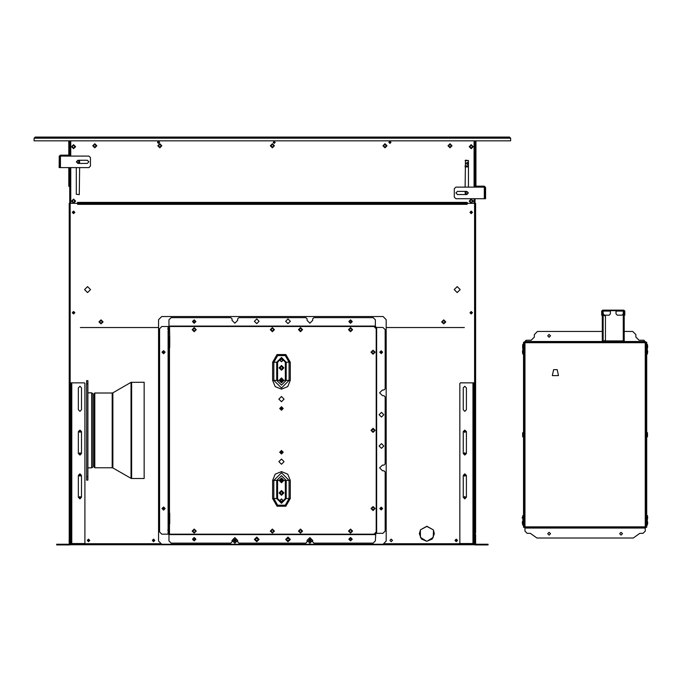<?xml version="1.0" encoding="UTF-8"?>
<svg xmlns="http://www.w3.org/2000/svg" width="682" height="682" viewBox="0 0 682 682"><rect width="100%" height="100%" fill="white"/><g stroke="black" fill="none" stroke-linecap="round" stroke-linejoin="round"><path stroke-width="1.02" d="M475.022 140.807L475.022 183.023L475.959 183.023L475.959 186.143L475.022 186.143L475.022 183.023L475.022 187.149M474.084 187.149L474.519 140.807M70.715 144.558L70.246 144.558L70.246 140.807M475.644 539.036L475.584 542.122L475.644 539.036M69.121 541.849L69.189 538.763L69.121 541.849M474.05 198.718L474.05 202.725L473.427 203.347L467.17 203.347L475.584 203.347L475.584 533.162L474.331 533.162M69.189 544.202L69.189 203.347L77.595 203.347L71.346 203.347L70.715 202.725L70.715 167.636M475.584 544.202L475.584 534.407L474.331 534.407M168.13 532.915L168.13 534.194L375.33 534.194L375.552 533.315M169 534.194L169 540.945L171.191 543.136L230.797 543.136L232.042 541.883L232.042 540.383L234.855 543.196L237.677 540.383L234.855 537.569L232.042 540.383L234.855 537.569L237.677 540.383L237.677 541.883L238.922 543.136L305.843 543.136L307.096 541.883L307.096 540.383L309.909 543.196L312.723 540.383L309.909 537.569L307.096 540.383L309.909 537.569L312.723 540.383L312.723 541.883L313.976 543.136L373.139 543.136L375.33 540.945L375.773 533.315L382.96 533.315L385.142 531.125L385.142 471.961L383.898 470.708L382.397 470.708L379.584 467.895L382.397 465.081L383.898 465.081L385.142 463.828L385.142 396.915L383.898 395.662L382.397 395.662L379.584 392.849L382.397 390.036L383.898 390.036L385.142 388.783L385.142 329.619L382.96 327.428L375.552 327.428L375.33 327.872L375.552 327.428M169 326.55L169 319.798L171.191 317.607L230.797 317.607L232.042 318.861L232.042 320.361L234.855 323.174L237.677 320.361L237.677 318.861L238.922 317.607L305.843 317.607L307.096 318.861L307.096 320.361L309.909 323.174L312.723 320.361L312.723 318.861L313.976 317.607L373.139 317.607L375.33 319.798L375.33 326.115L169 326.115M376.2 533.315L376.2 327.428L375.33 326.115M375.33 327.207L374.887 327.428L375.33 326.55L375.765 327.428M168.565 534.194L168.565 347.505L169.75 347.505L169.75 336.874L169.443 326.55L168.13 326.55L168.13 327.829M168.565 513.239L169.75 513.239L169.75 523.87L168.565 523.87M168.565 347.505L168.565 336.874L169.443 336.874M167.942 531.065L167.942 529.658L167.942 531.065M167.942 329.679L167.942 328.272L167.942 329.679M70.434 382.841L70.434 543.571L69.811 544.202L56.674 544.202L56.674 544.952L69.811 544.952L71.184 543.571L71.184 382.841L70.434 382.841M71.815 543.511L71.815 382.841L84.321 382.841L84.943 383.463L84.943 542.881L84.321 543.511L71.184 543.511M71.815 382.841L71.184 382.841M474.331 382.841L474.331 543.571L474.953 544.202L488.09 544.202L488.09 544.952L474.953 544.952L473.581 543.571L473.581 382.841L474.331 382.841M473.581 543.511L460.444 543.511L459.821 542.881L459.821 383.463L460.444 382.841L473.581 382.841M477.767 186.962L477.767 186.212L476.207 186.212L476.207 186.962L484.339 186.962L484.834 187.456L484.834 198.718L484.339 198.718L484.339 187.149L455.883 187.149L454.314 188.709L454.314 197.158L455.883 198.718L484.339 198.718M477.767 186.212L484.339 186.212L485.584 187.456L485.584 198.718L484.834 198.718M60.042 156.067L88.89 156.067L90.45 157.627L90.45 166.067L88.89 167.636L60.434 167.636L60.434 156.067M59.181 166.067L59.181 167.636L59.931 167.636L59.931 166.067L59.181 166.067L59.215 156.067M59.931 166.067L59.931 156.374L60.434 155.88L68.558 155.88L68.558 155.129L60.434 155.129L59.181 156.374M59.931 167.636L60.434 167.636M69.752 167.636L69.752 186.143L68.814 186.143L68.814 167.636M131.669 478.525L144.175 478.525L144.175 382.218L131.038 382.38L131.038 478.363L131.669 478.525L131.669 382.218M112.232 467.741L94.764 467.741L94.764 393.002L112.232 393.002L112.232 467.741L112.854 467.903L112.854 392.841L131.038 382.38M94.764 467.741L94.142 467.119L94.142 393.625L94.764 393.002M91.635 467.895L91.635 392.849L92.888 393.787L92.888 466.957L91.635 467.895L87.884 467.895M87.884 383.881L87.884 476.863L86.631 476.863L86.631 380.65L87.884 380.65L87.884 383.881L86.631 383.881M86.631 476.863L86.631 480.094L87.884 480.094L87.884 476.863M524.117 350.616L524.245 527.246M523.989 527.246L523.486 527.246L523.486 342.253L523.989 342.253M645.939 527.246L646.195 342.253L645.632 342.688M646.195 342.253L646.698 342.253L646.698 527.246L646.195 527.246M524.927 526.811L524.117 526.189L524.33 342.688L524.927 342.688L524.927 341.878L603.979 341.878L602.726 341.435L603.979 341.878L645.257 341.878L646.067 343.31L645.854 526.811L645.257 526.811L645.257 527.621L524.927 527.621L524.927 342.688L645.257 342.688L645.257 526.811L524.927 526.811M646.067 497.979L646.067 496.607L646.067 497.979M646.067 372.892L646.067 371.52L646.067 372.892M646.195 518.525L646.067 526.811L645.854 527.365L645.632 526.811M645.257 527.996L645.257 531.125L643.066 533.315L639.818 533.315L633.297 538.004L536.887 538.004L530.366 533.315L527.118 533.315L524.927 531.125L524.927 527.996L645.257 527.996L645.854 527.365M524.927 527.996L524.552 526.811M602.291 331.495L537.433 331.495L534.304 334.623L534.304 337.121L531.184 340.25L526.18 340.25L524.33 342.134L524.552 342.688M624.183 331.495L632.751 331.495L635.88 334.623L635.88 337.121L639 340.25L644.004 340.25L645.854 342.688M646.067 342.688L646.195 350.974M647.38 349.755L647.38 354.009L647.508 349.883L646.698 349.849M647.508 353.506L647.508 350.258M647.38 344.436L647.38 348.69L647.508 344.563L646.698 344.529M647.508 348.195L647.508 344.939M647.508 432.746L647.508 436.753L647.508 432.746L646.698 432.712M647.508 436.378L647.508 433.121M647.38 515.49L647.38 519.744L647.508 515.618L646.698 515.583M647.508 515.993L647.508 519.241L647.508 515.993M647.38 520.809L647.38 525.063L647.508 520.929L646.698 521.125M647.508 521.304L647.508 524.56L647.508 521.304M522.804 348.69L522.804 344.436L522.676 348.57L523.486 348.604M522.676 344.939L522.676 348.195M522.676 353.881L522.676 349.883L522.676 353.881L523.486 353.915M522.676 350.258L522.676 353.506M522.676 436.753L522.676 432.746L522.676 436.753L523.486 436.787M522.676 433.121L522.676 436.378M522.284 517.169L522.284 518.064M522.548 517.306L522.548 517.928M522.284 522.489L522.676 520.929L522.676 524.935L522.421 523.247M602.965 310.736L603.229 313.916L604.482 315.169L609.171 315.169L610.424 313.916L610.424 310.165L603.229 310.165M616.051 311.103L616.051 313.916L617.304 315.169L621.993 315.169L623.246 313.916L623.246 311.103L616.051 311.103L616.051 310.165L610.424 310.165M623.74 310.165L624.806 311.043L624.806 315.169L624.371 315.169L624.183 310.685L624.183 341.435L623.246 341.878L623.246 310.165L623.74 310.608M602.291 310.711L602.104 315.169L601.669 315.169L601.669 311.103L602.726 310.165M603.169 315.604L603.169 340.812L604.789 340.812L605.42 340.19L605.42 316.235L604.789 315.604L602.291 315.604L602.291 310.608M602.726 340.812L602.726 341.435L602.291 340.812L603.169 340.812M624.183 341.435L624.183 310.608L623.246 310.608M621.993 341.435L621.993 341.878L623.246 341.435L603.979 341.435M277.591 362.202L281.453 358.34L285.315 362.202L285.315 380.343L277.591 380.343L277.591 362.202L273.814 362.202L273.814 380.343L272.621 380.343L275.213 386.583L281.453 389.166L287.693 386.583L290.285 380.343L290.285 362.202L289.091 362.202L285.272 355.586L277.634 355.586L273.814 362.202L272.621 362.202L277.037 354.555L285.869 354.555L290.285 362.202M277.591 380.343L273.814 380.343L281.453 387.973L289.091 380.343L290.285 380.343M285.315 380.343L286.193 380.343L281.453 385.083L276.704 380.343L276.704 362.202L281.453 357.453L286.193 362.202L286.193 380.343L289.091 380.343L289.091 362.202L285.315 362.202M277.591 480.409L286.193 480.409L286.193 498.542L281.453 503.29L276.704 498.542L276.704 480.409L281.453 475.661L286.193 480.409L289.091 480.409L289.091 498.542L285.272 505.157L277.634 505.157L273.814 498.542L277.591 498.542L277.591 480.409L273.814 480.409L281.453 472.771L289.091 480.409L290.285 480.409L287.693 474.161L281.453 471.577L275.213 474.161L272.621 480.409L273.814 480.409L273.814 498.542L272.621 498.542L272.621 480.409M285.315 480.409L285.315 498.542L290.285 498.542L285.869 506.189L277.037 506.189L272.621 498.542M646.698 436.787L647.38 436.872L647.38 432.627M523.486 349.849L522.804 349.755L522.804 354.009M523.486 432.712L522.804 432.627L522.804 436.872M523.486 515.583L522.804 515.49L522.804 519.744L523.486 519.658M523.486 521.125L522.804 520.809L522.804 525.063L523.486 524.97M168.565 533.094L167.942 532.471M168.565 529.027L167.942 529.658M168.565 331.716L167.942 331.085M168.565 327.65L167.942 328.272M553.571 369.61L552.301 375.646L558.473 375.646L557.194 369.61L553.571 369.61M470.418 312.731L471.202 313.515L471.987 312.731L471.202 311.947L470.418 312.731M470.418 212.349L471.202 213.134L471.987 212.349L471.202 211.573L470.418 212.349M87.731 540.383L88.515 541.167L89.291 540.383L88.515 539.598L87.731 540.383M152.777 540.383L153.552 541.167L154.337 540.383L153.552 539.598L152.777 540.383M234.079 540.383L234.855 541.167L235.64 540.383L234.855 539.598L234.079 540.383M309.125 540.383L309.909 541.167L310.694 540.383L309.909 539.598L309.125 540.383M455.474 540.383L456.258 541.167L457.034 540.383L456.258 539.598L455.474 540.383M72.778 212.349L73.562 213.134L74.347 212.349L73.562 211.573L72.778 212.349M72.778 312.731L73.562 313.515L74.347 312.731L73.562 311.947L72.778 312.731M195.103 538.678L194.72 540.084L193.313 539.709L193.688 538.303L195.103 538.678M195.367 538.524L194.882 540.357L193.04 539.863L193.535 538.03L195.367 538.524M193.125 539.82L194.83 540.28L195.291 538.567L193.577 538.115L193.125 539.82M351.452 538.678L351.077 540.084L349.67 539.709L350.045 538.303L351.452 538.678M351.724 538.524L351.23 540.357L349.397 539.863L349.892 538.03L351.724 538.524M349.474 539.82L351.187 540.28L351.648 538.567L349.934 538.115L349.474 539.82M349.67 538.678L351.077 538.303L351.452 539.709L350.045 540.084L349.67 538.678M193.313 538.678L194.72 538.303L195.103 539.709L193.688 540.084L193.313 538.678M466.232 163.441L467.323 164.541L468.423 163.441L467.323 162.35L466.232 163.441M273.209 142.427L274.207 143.433L275.213 142.427L274.207 141.43L273.209 142.427M157.508 142.427L158.505 143.433L159.511 142.427L158.505 141.43L157.508 142.427M388.911 142.427L389.908 143.433L390.914 142.427L389.908 141.43L388.911 142.427M75.6 201.096L73.562 199.059L71.533 201.096L73.562 203.125L75.6 201.096M75.6 146.681L73.562 144.652L71.533 146.681L73.562 148.719L75.6 146.681M96.801 145.812L94.764 143.774L92.735 145.812L94.764 147.841L96.801 145.812M161.839 145.812L159.81 143.774L157.772 145.812L159.81 147.841L161.839 145.812M274.42 145.812L272.382 143.774L270.353 145.812L272.382 147.841L274.42 145.812M386.992 145.812L384.955 143.774L382.926 145.812L384.955 147.841L386.992 145.812M452.038 145.812L450.001 143.774L447.972 145.812L450.001 147.841L452.038 145.812M473.24 146.681L471.202 144.652L469.173 146.681L471.202 148.719L473.24 146.681M473.24 201.096L471.202 199.059L469.173 201.096L471.202 203.125L473.24 201.096M466.326 163.441L467.323 162.444L468.329 163.441L467.323 164.447L466.326 163.441L467.323 164.447L468.329 163.441L467.323 162.444L466.326 163.441L467.323 162.444L468.329 163.441L467.323 164.447L466.326 163.441M290.055 539.445L288.017 537.416L285.988 539.445L288.017 541.474L290.055 539.445M258.785 539.445L256.747 537.416L254.718 539.445L256.747 541.474L258.785 539.445M79.189 161.847L77.944 163.1L76.691 161.847L77.944 160.602L79.189 161.847M468.074 192.929L466.829 194.182L465.576 192.929L466.829 191.685L468.074 192.929M427.077 541.133L433.223 537.459L433.471 530.221L434.366 533.784L432.243 539.01L427.077 541.133M72.309 212.349L73.562 213.602L74.815 212.349L73.562 211.105L72.309 212.349M72.309 312.731L73.562 313.984L74.815 312.731L73.562 311.478L72.309 312.731M87.262 540.383L88.515 541.636L89.76 540.383L88.515 539.13L87.262 540.383M152.308 540.383L153.552 541.636L154.805 540.383L153.552 539.13L152.308 540.383M389.959 540.383L391.212 541.636L392.465 540.383L391.212 539.13L389.959 540.383M455.005 540.383L456.258 541.636L457.503 540.383L456.258 539.13L455.005 540.383M469.949 312.731L471.202 313.984L472.456 312.731L471.202 311.478L469.949 312.731M469.949 212.349L471.202 213.602L472.456 212.349L471.202 211.105L469.949 212.349M233.611 540.383L234.855 541.636L236.108 540.383L234.855 539.13L233.611 540.383M308.656 540.383L309.909 541.636L311.163 540.383L309.909 539.13L308.656 540.383M454.221 289.62L457.196 292.595L460.162 289.62L457.196 286.653L454.221 289.62M84.602 289.62L87.577 292.595L90.544 289.62L87.577 286.653L84.602 289.62M380.428 508.55L381.204 509.335L381.988 508.55L381.204 507.766L380.428 508.55M380.428 352.193L381.204 352.978L381.988 352.193L381.204 351.409L380.428 352.193M162.776 352.193L163.561 352.978L164.345 352.193L163.561 351.409L162.776 352.193M164.345 508.55L163.561 507.766L162.776 508.55L163.561 509.335L164.345 508.55M79.163 431.621L79.939 432.405L80.723 431.621L79.939 430.845L79.163 431.621M79.163 497.289L79.939 498.073L80.723 497.289L79.939 496.513L79.163 497.289M464.041 497.289L464.826 498.073L465.61 497.289L464.826 496.513L464.041 497.289M464.041 431.621L464.826 432.405L465.61 431.621L464.826 430.845L464.041 431.621M79.163 453.513L79.939 454.297L80.723 453.513L79.939 452.729L79.163 453.513M464.041 453.513L464.826 454.297L465.61 453.513L464.826 452.729L464.041 453.513M79.163 475.405L79.939 476.181L80.723 475.405L79.939 474.621L79.163 475.405M464.041 475.405L464.826 476.181L465.61 475.405L464.826 474.621L464.041 475.405M433.249 529.846L426.864 526.282L420.47 529.846L426.864 526.436L433.249 529.846M419.353 533.784L421.476 539.01L426.642 541.286L420.496 537.459L420.393 530.298L419.353 533.784M193.313 321.034L194.72 320.659L195.103 322.066L193.688 322.441L193.313 321.034M193.04 320.881L194.882 320.387L195.367 322.219L193.535 322.714L193.04 320.881M195.291 322.177L194.83 320.463L193.125 320.924L193.577 322.629L195.291 322.177M349.67 321.034L351.077 320.659L351.452 322.066L350.045 322.441L349.67 321.034M349.397 320.881L351.23 320.387L351.724 322.219L349.892 322.714L349.397 320.881M351.648 322.177L351.187 320.463L349.474 320.924L349.934 322.629L351.648 322.177M445.781 321.861L443.752 319.832L441.714 321.861L443.752 323.899L445.781 321.861M103.05 321.861L101.021 319.832L98.984 321.861L101.021 323.899L103.05 321.861M351.972 539.198L350.557 540.604L349.15 539.198L350.557 537.791L351.972 539.198M288.017 541.789L290.362 539.445L288.017 537.101L285.673 539.445L288.017 541.789L290.362 539.445L288.017 537.101L285.673 539.445L288.017 541.789M256.747 541.789L259.092 539.445L256.747 537.101L254.403 539.445L256.747 541.789L259.092 539.445L256.747 537.101L254.403 539.445L256.747 541.789M195.615 539.198L194.208 540.604L192.801 539.198L194.208 537.791L195.615 539.198M382.611 352.193L381.204 353.6L379.797 352.193L381.204 350.787L382.611 352.193M381.46 448.355L383.804 446.011L381.46 443.658L379.107 446.011L381.46 448.355M381.46 417.086L383.804 414.733L381.46 412.388L379.107 414.733L381.46 417.086M382.611 508.55L381.204 509.957L379.797 508.55L381.204 507.144L382.611 508.55M351.972 321.546L350.557 322.953L349.15 321.546L350.557 320.139L351.972 321.546M288.017 323.643L290.362 321.299L288.017 318.954L285.673 321.299L288.017 323.643M256.747 323.643L259.092 321.299L256.747 318.954L254.403 321.299L256.747 323.643M195.615 321.546L194.208 322.953L192.801 321.546L194.208 320.139L195.615 321.546M281.453 396.506L284.044 399.098L281.453 401.698L278.853 399.098L281.453 396.506M281.453 459.046L284.044 461.646L281.453 464.237L278.853 461.646L281.453 459.046M281.453 378.962L282.825 380.343L281.453 381.715L280.08 380.343L281.453 378.962M281.453 479.028L282.825 480.409L281.453 481.782L280.08 480.409L281.453 479.028M281.453 366.456L282.825 367.828L281.453 369.209L280.08 367.828L281.453 366.456M281.453 491.534L282.825 492.916L281.453 494.288L280.08 492.916L281.453 491.534M163.561 350.633L162.001 352.193L163.561 353.762L165.121 352.193L163.561 350.633M163.561 506.982L162.001 508.55L163.561 510.11L165.121 508.55L163.561 506.982M192.171 531.065L194.208 533.094L196.237 531.065L194.208 529.027L192.171 531.065M270.353 531.065L272.382 533.094L274.42 531.065L272.382 529.027L270.353 531.065M348.528 531.065L350.557 533.094L352.594 531.065L350.557 529.027L348.528 531.065M371.042 508.55L373.08 510.579L375.109 508.55L373.08 506.513L371.042 508.55M371.042 430.376L373.08 432.405L375.109 430.376L373.08 428.339L371.042 430.376M371.042 352.193L373.08 354.231L375.109 352.193L373.08 350.164L371.042 352.193M348.528 329.679L350.557 331.716L352.594 329.679L350.557 327.65L348.528 329.679M270.353 329.679L272.382 331.716L274.42 329.679L272.382 327.65L270.353 329.679M192.171 329.679L194.208 331.716L196.237 329.679L194.208 327.65L192.171 329.679M298.494 329.679L300.523 331.716L302.561 329.679L300.523 327.65L298.494 329.679M298.494 531.065L300.523 533.094L302.561 531.065L300.523 529.027L298.494 531.065M273.456 142.427L274.207 141.677L274.957 142.427L274.207 143.177L273.456 142.427M81.508 387.845L79.939 386.276L78.379 387.845L78.379 409.737L79.939 411.297L81.508 409.737L81.508 387.845M78.379 453.513L79.939 455.073L81.508 453.513L81.508 431.621L79.939 430.061L78.379 431.621L78.379 453.513M78.379 497.289L79.939 498.857L81.508 497.289L81.508 475.405L79.939 473.837L78.379 475.405L78.379 497.289M463.257 387.845L464.826 386.276L466.386 387.845L466.386 409.737L464.826 411.297L463.257 409.737L463.257 387.845M466.386 453.513L464.826 455.073L463.257 453.513L463.257 431.621L464.826 430.061L466.386 431.621L466.386 453.513M466.386 497.289L464.826 498.857L463.257 497.289L463.257 475.405L464.826 473.837L466.386 475.405L466.386 497.289M457.443 191.369L455.883 192.929L457.443 194.498L466.829 194.498L468.389 192.929L466.829 191.369L457.443 191.369M77.944 163.416L76.375 161.847L77.944 160.287L87.322 160.287L88.89 161.847L87.322 163.416L77.944 163.416M352.279 539.198L350.557 537.476L348.843 539.198L350.557 540.911L352.279 539.198M195.93 539.198L194.208 537.476L192.486 539.198L194.208 540.911L195.93 539.198M352.279 321.546L350.557 319.832L348.843 321.546L350.557 323.268L352.279 321.546M195.93 321.546L194.208 319.832L192.486 321.546L194.208 323.268L195.93 321.546M164.814 508.55L163.561 507.297L162.307 508.55L163.561 509.804L164.814 508.55M164.814 352.193L163.561 350.94L162.307 352.193L163.561 353.447L164.814 352.193M382.457 352.193L381.204 350.94L379.959 352.193L381.204 353.447L382.457 352.193M382.457 508.55L381.204 507.297L379.959 508.55L381.204 509.804L382.457 508.55M550.536 533.691L549.129 535.097L547.723 533.691L549.129 532.284L550.536 533.691M622.461 533.691L621.055 535.097L619.648 533.691L621.055 532.284L622.461 533.691M550.536 335.808L549.129 337.215L547.723 335.808L549.129 334.402L550.536 335.808M74.969 201.096L73.562 199.69L72.156 201.096L73.562 202.503L74.969 201.096M74.969 146.681L73.562 145.275L72.156 146.681L73.562 148.088L74.969 146.681M96.171 145.812L94.764 144.396L93.357 145.812L94.764 147.218L96.171 145.812M161.216 145.812L159.81 144.396L158.403 145.812L159.81 147.218L161.216 145.812M273.789 145.812L272.382 144.396L270.976 145.812L272.382 147.218L273.789 145.812M386.362 145.812L384.955 144.396L383.548 145.812L384.955 147.218L386.362 145.812M451.407 145.812L450.001 144.396L448.594 145.812L450.001 147.218L451.407 145.812M472.609 146.681L471.202 145.275L469.796 146.681L471.202 148.088L472.609 146.681M472.609 201.096L471.202 199.69L469.796 201.096L471.202 202.503L472.609 201.096M289.424 539.445L288.017 538.038L286.611 539.445L288.017 540.852L289.424 539.445M258.154 539.445L256.747 538.038L255.341 539.445L256.747 540.852L258.154 539.445M445.158 321.861L443.752 320.455L442.337 321.861L443.752 323.268L445.158 321.861M102.428 321.861L101.021 320.455L99.615 321.861L101.021 323.268L102.428 321.861M281.453 406.711L283.218 408.484L281.453 410.249L279.68 408.484L281.453 406.711M281.453 450.495L283.218 452.26L281.453 454.033L279.68 452.26L281.453 450.495M281.453 382.73L279.066 380.343L281.453 377.947L283.84 380.343L281.453 382.73M281.453 370.224L279.066 367.828L281.453 365.441L283.84 367.828L281.453 370.224M281.453 358.8L279.927 360.326L281.453 361.844L282.97 360.326L281.453 358.8M285.315 498.542L281.453 502.404L277.591 498.542M281.453 482.796L279.066 480.409L281.453 478.014L283.84 480.409L281.453 482.796M281.453 495.303L279.066 492.916L281.453 490.52L283.84 492.916L281.453 495.303M281.453 501.943L282.97 500.418L281.453 498.9L279.927 500.418L281.453 501.943M281.453 382.065L279.722 380.343L281.453 378.612L283.175 380.343L281.453 382.065M281.453 378.817L279.927 380.343L281.453 381.86L282.97 380.343L281.453 378.817M281.453 481.927L282.97 480.409L281.453 478.883L279.927 480.409L281.453 481.927M281.453 478.679L283.175 480.409L281.453 482.131L279.722 480.409L281.453 478.679M281.453 369.354L282.97 367.828L281.453 366.311L279.927 367.828L281.453 369.354M281.453 366.106L283.175 367.828L281.453 369.559L279.722 367.828L281.453 366.106M281.453 494.433L282.97 492.916L281.453 491.39L279.927 492.916L281.453 494.433M281.453 491.185L283.175 492.916L281.453 494.638L279.722 492.916L281.453 491.185M281.453 358.988L280.114 360.326L281.453 361.665L282.791 360.326L281.453 358.988M281.453 501.756L282.791 500.418L281.453 499.079L280.114 500.418L281.453 501.756M281.453 409.37L282.339 408.484L281.453 407.597L280.566 408.484L281.453 409.37M281.453 407.989L280.958 408.484L281.453 408.978L281.947 408.484L281.453 407.989M281.453 452.754L281.947 452.26L281.453 451.765L280.958 452.26L281.453 452.754M281.453 453.146L282.339 452.26L281.453 451.373L280.566 452.26L281.453 453.146M192.801 531.065L194.208 532.471L195.615 531.065L194.208 529.658L192.801 531.065M270.976 531.065L272.382 532.471L273.789 531.065L272.382 529.658L270.976 531.065M349.15 531.065L350.557 532.471L351.972 531.065L350.557 529.658L349.15 531.065M371.664 508.55L373.08 509.957L374.486 508.55L373.08 507.144L371.664 508.55M371.664 430.376L373.08 431.783L374.486 430.376L373.08 428.961L371.664 430.376M371.664 352.193L373.08 353.6L374.486 352.193L373.08 350.787L371.664 352.193M349.15 329.679L350.557 331.085L351.972 329.679L350.557 328.272L349.15 329.679M270.976 329.679L272.382 331.085L273.789 329.679L272.382 328.272L270.976 329.679M192.801 329.679L194.208 331.085L195.615 329.679L194.208 328.272L192.801 329.679M299.117 329.679L300.523 331.085L301.938 329.679L300.523 328.272L299.117 329.679M299.117 531.065L300.523 532.471L301.938 531.065L300.523 529.658L299.117 531.065M475.022 534.407L475.022 533.162M475.022 203.347L475.022 198.718M475.022 144.558L474.519 144.558M68.899 186.143L69.752 186.996L69.752 203.347L69.752 183.023L68.814 183.023M69.658 140.807L69.752 141.302L69.752 140.807M69.752 144.558L70.246 144.558M70.715 141.362L70.715 142.819M474.05 142.819L474.425 141.933L474.425 144.558M474.05 141.362L474.05 141.933M474.05 141.038L474.425 141.933M70.34 144.558L70.715 141.038M78.157 163.083L76.819 162.393M78.217 160.628L77.663 160.628M468.483 160.628L465.167 160.628M468.483 166.885L465.167 166.885M468.483 166.382L465.167 166.382M474.05 140.807L474.05 187.149M467.17 202.349L467.17 203.347L77.595 203.347L467.17 203.347L467.17 204.344L77.595 204.344L77.595 202.349L467.17 202.349M70.715 156.067L70.715 140.807M79.513 160.287L79.598 163.416M79.598 167.636L79.282 194.592L76.282 194.276L76.282 167.636M465.167 187.149L465.482 160.193L468.483 160.509L468.483 187.149M465.26 194.498L465.167 191.369M76.861 162.478L78.063 163.092L76.861 162.478M79.675 430.888L79.163 431.587M465.601 431.587L465.09 430.888M70.186 544.074L70.186 203.347M474.263 544.765L70.502 544.765M474.578 534.407L474.578 544.074M80.382 327.488L158.556 327.488M386.208 327.488L464.382 327.488M375.33 533.537L374.887 533.315L375.33 533.759M375.33 326.55L169.443 326.55M169 347.505L169 336.874M169 523.87L169 513.239M168.565 336.874L168.565 326.55M376.2 328.741L374.017 326.55M374.017 534.194L376.2 532.003M168.13 326.55L161.813 326.55L159.622 328.741L159.622 532.003L161.813 534.194L168.13 534.194M509.539 137.048L510.665 138.182L509.539 137.048L35.225 137.048L34.1 138.182L34.1 140.807L510.665 140.807L510.665 138.182L34.1 138.182L35.225 137.048M73.409 137.048L471.356 137.048M383.079 544.202L386.208 541.073L386.208 319.67L383.079 316.55L161.685 316.55L158.556 319.67L158.556 541.073L161.685 544.202L383.079 544.202M476.454 140.807L475.959 141.302L475.959 183.023M475.107 140.807L475.022 141.302M475.022 186.996L475.866 186.143M68.814 156.067L68.814 141.302L68.311 140.807M69.752 141.302L69.752 156.067M112.854 467.903L131.038 478.363M112.854 392.841L112.232 393.002M91.635 392.849L87.884 392.849M524.117 518.883L524.33 526.811M524.117 526.811L524.253 527.263M524.33 527.365L524.654 527.067M524.611 342.483L524.33 342.134M645.854 342.134L645.53 342.432M647.38 354.009L646.758 354.009L646.758 353.387M647.764 351.571L647.764 352.193M647.38 348.69L646.758 348.69L646.758 348.067M647.764 346.251L647.764 346.882M646.758 436.25L646.698 436.821M647.38 519.744L646.758 519.744L646.758 519.121M647.764 517.306L647.764 517.928M647.38 525.063L646.758 525.063L646.758 524.441M647.764 522.625L647.764 523.247M522.804 344.436L523.426 344.436L523.426 345.066M523.426 350.377L523.486 349.815M522.421 352.193L522.421 351.571M523.426 433.249L523.486 432.678M523.426 516.112L523.486 515.549M522.421 517.928L522.421 517.306M623.246 310.165L616.051 310.165M602.291 315.604L602.291 340.812M602.726 315.604L602.726 311.231L602.726 315.604M610.424 310.608L616.051 310.608M474.519 142.052L475.022 142.052M474.084 203.347L474.084 198.718M70.749 202.912L70.749 203.347M159.375 141.933L157.644 141.933M390.777 141.933L389.047 141.933M465.167 165.879L468.483 165.879M473.589 543.759L384.682 543.759M160.091 543.759L71.175 543.759M474.578 203.347L474.578 533.162M169 534.628L375.33 534.628M376.643 533.315L376.643 327.428M169.443 513.239L169.443 347.505M169.443 534.194L169.443 523.87M272.621 362.202L272.621 380.343M290.285 480.409L290.285 498.542M168.13 331.537L168.13 529.206M274.863 142.052L273.559 142.052M57.305 544.202L57.305 544.952M71.184 383.463L70.434 383.463M487.468 544.202L487.468 544.952M473.581 383.463L474.331 383.463M472.958 543.511L472.958 382.841M484.834 197.158L485.584 197.158M66.998 155.88L66.998 155.129M475.738 186.416L475.311 186.143M69.035 186.416L69.453 186.143M523.989 525.37L523.486 525.37M523.989 344.129L523.486 344.129M646.195 344.129L646.698 344.129M646.195 525.37L646.698 525.37M645.931 527.263L645.573 527.016M645.257 341.503L623.246 341.503M602.726 341.503L524.927 341.503M610.424 311.103L603.229 311.103M602.104 313.916L601.669 313.916M624.371 313.916L624.806 313.916M602.726 311.231L602.291 311.231M602.726 340.94L623.246 340.94"/></g></svg>
